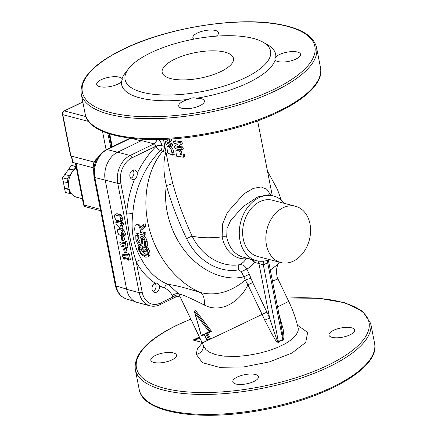 <?xml version="1.0" encoding="UTF-8"?>
<svg xmlns="http://www.w3.org/2000/svg" width="437" height="437" viewBox="0 0 437 437"><rect width="100%" height="100%" fill="white"/><g stroke="black" fill="none" stroke-linecap="round" stroke-linejoin="round"><path stroke-width="0.66" d="M275.813 57.023A13.083 4.676 168.9 0 1 289.764 51.763A13.083 4.676 168.9 0 1 300.558 54.286A13.083 4.676 168.9 0 1 296.067 59A13.083 4.676 168.9 0 1 275.19 60.027L274.78 58.815L275.813 57.023A78.502 28.066 -11.1 0 0 267.717 44.853L263.096 42.22A74.137 26.504 168.9 0 1 245.162 77.808A74.137 26.504 168.9 0 1 157.036 94.643A74.137 26.504 168.9 0 1 128.675 68.593A74.137 26.504 168.9 0 1 199.911 38.074A74.137 26.504 168.9 0 1 263.096 42.22M196.432 98.254A13.083 4.676 168.9 0 1 204.385 100.963A13.083 4.676 168.9 0 1 192.444 108.076A13.083 4.676 168.9 0 1 178.706 106A13.083 4.676 168.9 0 1 188.598 99.357C191.1 97.795 193.711 97.424 196.432 98.254A78.502 28.066 -11.1 0 0 275.19 60.027M121.437 81.692A13.083 4.676 168.9 0 1 107.48 86.958A13.083 4.676 168.9 0 1 96.692 84.434A13.083 4.676 168.9 0 1 107.6 77.54A13.083 4.676 168.9 0 1 122.06 78.693C122.491 78.693 122.284 79.692 121.437 81.692A78.502 28.066 -11.1 0 0 188.598 99.357M128.675 68.593L125.392 72.777A78.502 28.066 -11.1 0 0 122.06 78.693L122.267 78.889M193.886 39.128A13.083 4.676 168.9 0 1 192.864 37.757A13.083 4.676 168.9 0 1 200.834 31.666A13.083 4.676 168.9 0 1 215.496 30.481A13.083 4.676 168.9 0 1 218.544 32.715A13.083 4.676 168.9 0 1 216.266 36.156M225.044 52.161A36.342 12.995 168.9 0 1 233.5 58.367A36.342 12.995 168.9 0 1 200.343 78.114A36.342 12.995 168.9 0 1 162.176 72.362A36.342 12.995 168.9 0 1 184.31 55.439A36.342 12.995 168.9 0 1 225.044 52.161M71.695 193.973L65.332 192.417L64.578 188.571L64.894 188.129L69.21 189.265M63.633 181.716A13.809 10.373 104.7 0 0 64.894 188.129M68.62 186.566A13.809 10.373 104.7 0 1 68.27 182.912L63.212 181.606L62.458 177.761L64.802 174.516L69.86 175.821L64.802 174.516M73.613 170.343L69.144 169.168A13.809 10.373 104.7 0 0 65.217 174.598M69.144 169.168L69.041 168.649L71.384 165.405L76.038 166.415M73.749 170.206L76.076 166.634M69.041 168.649L73.678 169.867M71.384 165.405L76.022 166.623M67.85 182.83L67.096 178.984L69.439 175.74M62.458 177.761L67.096 178.984M64.578 188.571L69.33 189.636M69.969 193.635L69.215 189.789M72.553 171.615A13.809 10.373 104.7 0 0 69.86 175.821M76.344 167.994A15.989 12.012 104.7 0 0 68.451 183.447A15.989 12.012 104.7 0 0 75.552 196.852A15.989 12.012 104.7 0 0 76.688 197.229L82.375 198.726M106.12 149.776L102.487 131.269M71.346 156.085L72.547 162.193A1.453 0.519 -11.1 0 0 72.886 162.444L92.873 167.699M94.004 162.045L70.903 155.971L62.797 114.674A2.906 2.185 -75.3 0 1 64.452 110.954L82.817 102.04M88.782 121.502L62.797 114.674A1.453 0.519 168.9 0 1 62.464 114.423L70.565 155.725A1.453 0.519 -11.1 0 0 70.903 155.971M107.792 133.329L110.648 146.515L111.566 146.756M155.053 283.209A4.698 3.529 -75.3 0 1 155.976 285.17A4.698 3.529 -75.3 0 1 153.196 291.233A4.698 3.529 -75.3 0 1 152.912 291.348M159.237 285.612A83.587 62.797 104.7 0 0 164.334 287.956A4.359 2.868 111.3 0 1 168.502 284.558A79.228 59.519 -75.3 0 1 141.899 259.966A4.359 2.251 -28.5 0 0 136.273 262.009A83.587 62.797 104.7 0 0 155.146 283.171L157.025 283.083L159.237 285.612A4.829 3.627 -75.3 0 1 158.314 290.621A4.829 3.627 -75.3 0 1 154.48 292.408A4.829 3.627 -75.3 0 1 152.005 287.967A4.829 3.627 -75.3 0 1 155.146 283.171A4.829 3.627 -75.3 0 1 155.993 285.104A4.829 3.627 -75.3 0 1 152.961 291.408M132.875 170.168A4.698 3.529 -75.3 0 1 133.798 172.129A4.698 3.529 -75.3 0 1 130.734 178.307M132.946 170.14A4.829 3.627 -75.3 0 1 133.815 172.058A4.829 3.627 -75.3 0 1 131.368 178.078A4.829 3.627 -75.3 0 1 130.783 178.367M143.063 139.277A4.359 3.277 -75.3 0 1 142.216 140.157L142.915 139.266M106.278 149.694A3.633 2.016 64.1 0 1 106.328 149.673L129.865 138.245A3.633 2.016 64.1 0 1 130.073 138.168M94.015 176.881A3.633 1.3 -11.1 0 0 94.015 176.892A3.633 1.3 -11.1 0 0 94.824 177.498C92.524 166.901 98.434 153.606 107.223 149.601L130.63 138.239M126.44 298.979L126.419 298.968C121.044 297.116 117.602 292.774 116.095 285.935L94.824 177.498L105.224 180.148M155.282 355.489A13.083 4.676 168.9 0 1 168.611 352.451A13.083 4.676 168.9 0 1 176.472 355.161A13.083 4.676 168.9 0 1 164.536 362.273A13.083 4.676 168.9 0 1 150.792 360.203A13.083 4.676 168.9 0 1 155.282 355.489M139.802 228.251L143.707 224.154L143.74 226.666L140.261 230.255L140.441 232.429L144.134 233.402L144.33 235.286L135.049 232.845L134.705 229.179L134.989 225.645L136.153 224.492L136.972 224.536C138.327 224.973 139.266 226.213 139.802 228.251M119.978 222.165L120.202 223.291L121.568 223.651L121.967 225.667L120.596 225.306L121.317 228.977L120.235 228.693L116.166 224.208L115.756 222.122L119.159 223.017L118.935 221.887L119.978 222.165L121.612 221.373L121.836 222.499L123.201 222.859L123.595 224.875L121.967 225.667M119.601 229.283L122.213 230.927L123.786 234.467L123.955 235.822L122.819 235.521L122.125 232.642L120.907 231.621L121.661 233.516L121.633 234.969L121.164 235.494L120.268 235.499L118.596 234.254L117.542 231.79L117.679 229.687L120.612 228.791M118.312 214.922L119.738 216.124L120.71 218.691L120.705 221.067L120.328 221.488L119.656 221.526L117.974 219.625L117.46 220.532L116.81 220.57L115.554 219.478L114.641 217.074L114.609 214.895L115.505 214.387L117.105 216.135L117.657 214.949L119.946 214.13L121.366 215.332L122.344 217.899L122.338 220.275L120.328 221.488M117.138 213.595L114.991 214.42L117.138 213.595L118.323 214.627M166.896 147.559L167.497 146.608L168.474 146.734L171.009 149.361L172.555 155.14L167.677 153.032L166.896 147.559M175.838 150.841L176.313 150.268L177.324 150.17L179.137 151.142L179.957 152.251L180.7 154.851L183.147 155.119L183.556 157.205L176.472 156.167L175.838 150.841M235.854 384.003A13.083 4.676 168.9 0 1 232.806 381.769A13.083 4.676 168.9 0 1 244.747 374.662A13.083 4.676 168.9 0 1 258.486 376.732A13.083 4.676 168.9 0 1 250.516 382.823A13.083 4.676 168.9 0 1 235.854 384.003M350.174 334.769A13.083 4.676 168.9 0 1 329.296 335.796A13.083 4.676 168.9 0 1 328.985 335.092A13.083 4.676 168.9 0 1 340.92 327.985A13.083 4.676 168.9 0 1 354.658 330.055A13.083 4.676 168.9 0 1 350.174 334.769M142.216 140.157A4.359 3.277 -75.3 0 1 141.555 140.577L117.613 152.196A21.806 16.382 104.7 0 0 105.213 180.099L126.648 289.343A21.806 16.382 104.7 0 0 137.42 302.508L149.946 305.802C153.3 306.643 156.637 306.261 159.975 304.66A2.18 1.207 64.1 0 0 160.417 303.065A19.627 14.743 -75.3 0 1 142.194 292.211L136.273 262.009C131.237 246.326 128.041 230.048 126.692 213.169A4.359 0.705 -176 0 1 132.815 213.671A79.228 59.519 -75.3 0 1 160.526 150.519A4.359 3.277 104.7 0 0 161.969 145.69L161.909 145.384A6.544 3.627 -115.9 0 0 158.647 139.496M134.7 178.957A4.829 3.627 -75.3 0 1 132.302 179.361A4.829 3.627 -75.3 0 1 130.018 173.768A4.829 3.627 -75.3 0 1 134.76 170.02A4.829 3.627 -75.3 0 1 137.207 173.314C137.409 175.931 136.573 177.815 134.7 178.957A83.587 62.797 104.7 0 0 126.692 213.169L120.765 182.966A19.627 14.743 -75.3 0 1 131.925 157.855L155.862 146.237L155.922 146.542A83.587 62.797 104.7 0 0 137.207 173.314M269.613 259.6A33.436 25.117 -75.3 0 1 256.508 260.665A33.436 25.117 -75.3 0 1 239.307 231.331A33.436 25.117 -75.3 0 1 258.999 197.688A33.436 25.117 -75.3 0 1 273.518 195.995A33.436 25.117 -75.3 0 1 284.405 203.363M280.816 262.544L257.617 256.448A29.071 21.845 -75.3 0 1 242.661 230.938A29.071 21.845 -75.3 0 1 259.786 201.686A29.071 21.845 -75.3 0 1 272.409 200.212L295.603 206.313A29.071 21.845 -75.3 0 1 309.336 239.984A29.071 21.845 -75.3 0 1 280.816 262.544A29.071 21.845 -75.3 0 1 265.86 237.04A29.071 21.845 -75.3 0 1 282.985 207.783A29.071 21.845 -75.3 0 1 295.603 206.313M199.616 337.462L197.956 338.467L193.116 340.035L200.146 338.566M281.177 325.439L283.045 337.359L282.843 340.041A4.359 2.879 -77.7 0 0 282.75 340.505C284.913 338.058 283.384 332.661 283.143 329.045L278.697 313.351M270.853 195.29L266.941 189.385L261.179 186.949L253.269 188.402L243.999 193.793L227.366 212.448L222.52 224.11L222.143 236.854A35.348 26.553 104.7 0 0 246.113 258.813A7.271 5.73 -147.2 0 1 254.312 262.271L263.314 264.795A40.701 30.579 104.7 0 0 267.663 262.686L282.843 340.041C281.193 339.74 279.74 340.445 278.489 342.155A4.359 1.273 -145 0 0 278.762 342.439C279.899 340.833 281.226 340.183 282.75 340.505M263.604 261.162A7.271 4.206 68.6 0 0 263.314 264.795L278.489 342.155C277.036 341.499 275.736 335.933 274.474 332.923L269.629 318.103L264.729 320.13L272.093 334.403C274.179 337.107 275.731 342.515 278.762 342.439M257.89 260.971A7.271 5.463 104.7 0 1 258.912 263.478L269.629 318.103A100.035 55.494 -115.9 0 0 266.887 312.111L252.701 282.559L247.921 284.842L262.107 314.394A95.758 53.123 64.1 0 1 264.729 320.13M252.701 282.559L251.035 278.456A4.359 0.819 -18.6 0 0 245.343 280.128L247.921 284.842C240.06 301.503 221.133 313.908 204.341 305.037A18.9 9.352 107.6 0 0 200.414 292.544C184.419 287.508 173.779 284.848 168.496 284.558L178.722 293.943M251.035 278.456L249.314 274.228L243.857 276.834L245.343 280.128C230.72 292.156 215.741 296.291 200.414 292.544C176.98 282.537 156.949 257.612 149.296 228.928C141.703 200.222 147.007 169.747 162.837 151.131L165.716 152.617C163.099 161.898 163.323 172.85 166.388 185.463C171.249 202.905 177.99 220.625 186.615 238.624A52.331 43.542 64.9 0 0 238.487 269.908L241.366 271.645L243.857 276.834C225.241 281.335 202.73 272.065 186.834 253.351C170.965 234.603 162.897 207.804 166.388 185.463A4.359 0.481 -15.5 0 0 172.757 183.36L169.266 168.906M246.927 258.147A7.271 4.654 -93.7 0 0 246.113 258.813A46.606 25.854 64.1 0 1 239.613 264.685A47.972 39.909 -115.1 0 1 192.062 236.013L186.615 238.624M256.508 260.665L243.229 257.169A33.436 25.117 -75.3 0 1 226.71 236.985A7.271 2.6 -11.1 0 0 222.143 236.854A47.972 17.152 168.9 0 1 192.062 236.013C183.884 218.134 177.449 200.583 172.757 183.36M166.071 152.611A4.359 2.873 15.8 0 1 165.716 152.617A4.359 2.693 -57.5 0 0 166.022 152.355M267.368 260.397A7.271 3.835 59.8 0 0 267.663 262.686L268.405 260.321L281.346 326.281M173.598 141.517L175.144 140.703A47.972 17.152 -11.1 0 0 181.918 141.692L182.311 143.707L176.646 147.127L181.705 147.777L182.082 149.683L174.997 148.646L174.494 146.084L177.892 144.101L173.975 143.423L173.598 141.517L180.683 142.555L181.076 144.565M178.351 146.144L178.105 146.297A47.972 17.152 -11.1 0 0 182.939 146.919L183.316 148.826L182.082 149.683M171.249 138.955L171.566 140.577L168.791 142.446A47.972 17.152 -11.1 0 0 172.194 143.789L172.571 145.701L170.856 146.471L165.978 144.363L165.476 141.796L167.562 140.419L164.951 139.141M170.982 146.411L172.746 148.596L174.27 154.37L172.555 155.14M176.313 150.268L178.777 149.339L180.514 150.301L181.311 151.404L182.043 154.004A47.972 17.152 -11.1 0 0 184.381 154.256L184.791 156.348L183.556 157.205M272.486 281.111L277.937 278.91C277.358 278.85 276.845 276.162 276.403 270.842C276.818 267.548 277.397 265.325 278.151 264.167L270.306 270.017M164.334 287.956C167.726 289.327 170.37 291.883 172.265 295.625A4.359 2.163 154.2 0 1 178.957 294.418M141.899 259.966C133.575 246.222 130.548 230.791 132.815 213.671M172.265 295.625L172.937 296.985A4.359 2.18 153.6 0 1 179.547 295.647M160.417 303.065L172.937 296.985L176.1 296.838C176.887 295.756 180.557 297.007 180.634 297.646M164.285 146.297A4.359 3.277 -75.3 0 1 162.837 151.131L160.526 150.519A4.359 1.77 -134.9 0 1 155.922 146.542A4.359 1.557 -11.1 0 1 161.969 145.69L164.864 146.466M143.707 224.154L145.39 223.853A79.228 59.519 104.7 0 0 145.417 226.295L141.932 229.764A79.228 59.519 104.7 0 0 142.107 231.883L145.8 232.85A79.228 59.519 104.7 0 0 145.991 234.685L144.33 235.286M136.153 224.492L138.649 224.176L141.14 226.819M140.96 236.51L143.576 235.849L145.723 237.602L147.165 241.339L147.389 245.474L145.778 246.375L144.232 245.971L144.489 241.972C144.068 239.924 143.369 238.76 142.402 238.487L141.785 238.498L141.266 239.82L141.315 242.185L140.599 244.583L142.604 243.338L139.523 244.638C137.813 244.032 136.595 242.278 135.88 239.383L135.803 235.412L137.273 235.8L136.923 239.542L138.961 242.743L139.589 242.721L140.031 241.344L139.998 238.651L140.96 236.51L141.921 236.499L144.073 238.285L145.526 242.12L145.778 246.375M142.926 238.739L142.604 243.338M135.803 235.412L137.453 234.751L138.928 235.139A79.228 59.519 104.7 0 0 138.944 235.27L138.562 238.766L140.026 241.612M142.069 246.856L143.664 245.916L147.717 246.981L149.765 251.406L150.071 255.312L148.159 256.972L145.587 257.131L141.402 254.596L138.573 249.92L138.103 245.867L139.594 246.255L139.316 247.861L139.703 250.401C140.714 253.012 142.429 254.684 144.86 255.427L147.236 255.028L147.154 252.242L146.029 249.5L143.631 248.872L144.565 251.865L143.478 251.581L142.069 246.856L146.122 247.921L148.198 252.46L148.553 256.486L148.159 256.972M138.103 245.867L139.698 244.922L141.189 245.315A79.228 59.519 104.7 0 0 141.227 245.457L140.9 246.872L141.266 249.336C142.249 251.876 143.953 253.515 146.379 254.252L147.466 254.427M145.674 249.407A79.228 59.519 104.7 0 0 146.122 250.8L144.565 251.865M207.22 340.581A47.972 0.311 154.4 0 1 202.194 342.832L178.973 294.456C179.602 293.331 188.052 296.854 204.341 305.037M194.612 311.193L195.694 310.669L211.524 331.339L210.579 331.798L194.612 311.193L195.028 313.471L209.154 331.672L210.579 331.798A49.425 0.322 -25.6 0 1 206.783 333.584L210.574 331.798M207.843 333.087L210.667 338.97L209.618 339.478L206.788 333.584L205.548 333.365L208.383 339.265A50.151 0.328 154.4 0 1 206.832 339.991L207.357 340.538A49.425 0.322 -25.6 0 0 209.602 339.489L208.383 339.265M203.363 345.503A8.724 8.145 -7.1 0 1 196.251 354.38L202.495 362.705L219.303 367.293L243.42 366.993L269.585 361.858L291.992 353.014L305.709 342.417L307.67 332.415L297.477 325.221M226.71 236.985L227.032 228.485L230.61 220.51L243.109 206.597L257.852 196.863L268.815 194.755M298.258 328.231L298.154 330.935L295.975 335.283L291.725 339.489L285.514 343.597L277.692 347.393L268.569 350.725L258.644 353.402L247.752 355.396L238.181 356.357L224.23 356.177L215.561 354.653L208.93 351.949L205.838 349.513L203.413 345.645M122.415 225.448L122.95 228.185L121.317 228.977M115.756 222.122L117.389 221.33L119.143 221.788M120.94 221.193L121.612 221.373M126.648 254.487L128.281 253.695L129.292 253.957L130.368 259.458L128.735 260.25L127.724 259.988L127.38 258.229L124.316 257.426L124.66 259.179L123.715 258.928L123.3 257.513L122.54 256.759L122.18 254.935L126.981 256.202L126.648 254.487L127.659 254.749L128.735 260.25M126.2 257.917L126.288 258.387L124.66 259.179M122.18 254.935L123.813 254.143L126.73 254.913M123.573 248.915L125.2 248.123L126.282 248.407L127.009 252.111L125.381 252.903L124.299 252.619L123.573 248.915L124.654 249.199L125.381 252.903M124.245 242.251L125.878 241.459L126.888 241.727L127.97 247.227L126.337 248.019L125.326 247.752L124.982 245.998L121.912 245.19L122.256 246.943L121.311 246.697L120.896 245.283L120.137 244.523L119.782 242.704L124.583 243.966L124.245 242.251L125.255 242.519L126.337 248.019M123.797 245.687L123.89 246.151L122.256 246.943M119.782 242.704L121.415 241.912L124.332 242.677M121.169 236.685L122.802 235.893L123.884 236.177L124.611 239.88L122.977 240.672L121.896 240.388L121.169 236.685L122.251 236.969L122.977 240.672M121.879 228.704L123.846 230.135L125.419 233.675L125.588 235.03L123.955 235.822M122.808 234.702L121.164 235.494M118.11 229.288L119.978 228.409M117.657 214.949L119.946 214.13M195.028 313.471L201.282 335.359L201.812 335.9L201.282 335.359A50.151 0.328 154.4 0 0 204.003 334.092L207.357 340.538L209.607 339.483M204.521 334.644L201.812 335.9A49.425 0.322 -25.6 0 0 204.21 334.786M184.381 154.256L183.147 155.119M182.043 154.004L180.7 154.851M180.514 150.301L179.137 151.142M168.775 139.108L169.458 139.337L169.851 141.348L166.923 143.156L170.479 144.56L170.856 146.471M170.146 139.026L169.458 139.337M172.194 143.789L170.479 144.56M168.791 142.446L166.923 143.156M171.566 140.577L169.851 141.348M176.898 146.979L178.105 146.297M181.918 141.692L180.683 142.555M182.939 146.919L181.705 147.777M123.846 230.135L122.213 230.927M123.884 236.177L122.251 236.969M126.888 241.727L125.255 242.519M126.282 248.407L124.654 249.199M129.292 253.957L127.659 254.749M121.836 222.499L120.202 223.291M119.672 221.532L118.935 221.887M123.201 222.859L121.568 223.651M146.969 255.323L147.236 255.028M147.717 246.981L146.122 247.921M140.9 246.872L139.316 247.861M141.227 245.457L139.632 246.408M141.189 245.315L139.594 246.255M138.944 235.27L137.294 235.936M138.928 235.139L137.273 235.8M142.943 241.371L141.315 242.185M145.8 232.85L144.134 233.402M142.107 231.883L140.441 232.429M141.932 229.764L140.261 230.255M145.417 226.295L143.74 226.666M122.999 49.474A118.476 42.356 -11.1 0 0 159.636 116.575A118.476 42.356 -11.1 0 0 313.236 42.028A118.476 42.356 -11.1 0 0 122.999 49.474M100.373 209.29L84.194 205.035A2.906 2.185 104.7 0 0 85.63 206.788L100.657 210.743M75.994 163.263L84.194 205.035A2.906 1.038 168.9 0 1 83.516 204.538A2.906 2.906 0 0 0 85.63 206.788M72.886 162.444L71.652 156.167M82.79 101.897L64.081 110.976A1.453 0.808 64.1 0 1 64.452 110.954L85.942 116.603M93.611 170.512A9.45 7.101 -75.3 0 1 93.283 169.152A9.45 7.101 -75.3 0 1 97.462 158.079M131.302 138.316L140.982 140.856M112.243 146.799L109.725 133.962M126.599 289.114L116.095 285.935A3.633 1.3 -11.1 0 1 115.292 285.323L94.015 176.892C92.551 164.7 96.653 155.627 106.328 149.673A3.633 2.016 64.1 0 1 107.223 149.601L117.548 152.229M190.843 319.179A118.476 42.356 -11.1 0 0 177.105 325.237A118.476 42.356 -11.1 0 0 179.765 391.131A118.476 42.356 -11.1 0 0 355.658 347.797A118.476 42.356 -11.1 0 0 287.158 298.127M199.392 336.993L193.116 340.035L201.97 342.362M202.238 342.925L197.398 348.813L196.251 354.38M266.887 312.111L262.107 314.394A47.972 0.311 154.4 0 1 210.667 338.97M249.314 274.228L246.823 269.034L241.366 271.645M253.34 259.829A7.271 5.463 104.7 0 1 254.312 262.271A53.669 29.776 -115.9 0 1 246.823 269.034C245.075 265.854 242.672 264.407 239.613 264.685A4.359 2.36 -99.5 0 0 238.487 269.908M298.154 327.947C295.986 318.819 292.828 309.942 288.688 301.312A47.972 0.311 154.4 0 1 277.544 306.9M141.555 140.577L154.081 143.871A4.359 3.277 104.7 0 0 156.648 139.529M131.925 157.855A2.18 1.207 -115.9 0 0 130.139 155.49L154.081 143.871A2.18 1.207 64.1 0 1 155.862 146.237A4.359 1.557 168.9 0 1 161.909 145.384M117.613 152.196L130.139 155.49A21.806 16.382 104.7 0 0 117.739 183.393L139.174 292.637A21.806 16.382 104.7 0 0 149.946 305.802M142.194 292.211A2.18 0.781 168.9 0 1 139.174 292.637L126.648 289.343M120.765 182.966A2.18 0.781 168.9 0 1 117.739 183.393L105.213 180.099M209.154 331.672A50.151 0.328 154.4 0 1 205.548 333.365M178.777 149.339L177.324 150.17M181.83 152.912L180.486 153.758M181.311 151.404L179.957 152.251M169.927 146.155L168.474 146.734M173.762 151.765L172.047 152.535M172.746 148.596L171.009 149.361M121.366 215.332L119.738 216.124M122.338 220.275L120.705 221.067M122.344 217.899L120.71 218.691M122.77 234.418L121.633 234.969M122.409 233.15L121.661 233.516M125.419 233.675L123.786 234.467M149.765 251.406L148.198 252.46M148.771 249.008L147.187 250.002M146.379 254.252L144.86 255.427M141.266 249.336L139.703 250.401M150.071 255.312L148.553 256.486M147.165 241.339L145.526 242.12M145.723 237.602L144.073 238.285M143.576 235.849L141.921 236.499M139.933 242.229L138.961 242.743M138.562 238.766L136.923 239.542M142.904 239.072L141.266 239.82M138.649 224.176L136.972 224.536M320.49 67.588C326.341 91.704 272.77 122.3 209.52 134.001C147.613 146.144 88.809 137.819 85.117 113.762A119.929 42.881 -11.1 0 0 211.06 132.75A119.929 42.881 -11.1 0 0 320.49 67.588L316.574 47.6C313.542 35.752 300.525 27.902 277.522 24.046C235.827 16.557 165.465 28.137 122.628 49.496C93.371 63.906 79.561 78.671 81.2 93.78A119.929 42.881 -11.1 0 0 207.138 112.768A119.929 42.881 -11.1 0 0 316.574 47.6M190.789 319.07L176.728 325.265C147.471 339.675 133.662 354.44 135.301 369.549A119.929 42.881 -11.1 0 0 261.244 388.537A119.929 42.881 -11.1 0 0 370.674 323.369L362.568 311.259L344.749 302.77L318.868 298.263L287.109 298.018M135.301 369.549L139.223 389.531A119.929 42.881 -11.1 0 0 265.166 408.519A119.929 42.881 -11.1 0 0 374.596 343.356L370.674 323.369M75.388 163.099L83.516 204.538M64.081 110.976C62.518 112.304 61.978 113.451 62.464 114.423M93.589 170.987L93.01 168.955L93.78 162.553L97.659 157.752M109.01 133.733L111.632 147.1M103.727 226.377L102.236 218.795M115.292 285.334L116.482 289.343L119.028 293.784L121.726 296.505L125.572 298.679M134.891 301.535L126.419 298.968M281.237 325.723L281.341 326.242M169.272 168.922L169.338 169.272M163.471 139.359L169.332 169.25M257.622 120.891L272.289 195.672M288.688 301.312L277.937 278.91M267.482 171.146L277.457 189.505L281.33 200.141M279.117 262.102L278.145 264.177M268.793 194.749L273.518 195.995M175.903 296.931L159.975 304.66M206.898 340.379L204.068 334.485M201.31 335.692L194.569 312.253M167.497 146.608L169.392 145.892M177.881 144.101L176.717 144.789M117.46 220.532L118.236 220.155M202.194 342.832L203.402 345.618M85.117 113.762L81.2 93.78M139.223 389.531C142.915 413.582 201.719 421.907 263.626 409.769C326.871 398.069 380.441 367.473 374.596 343.356"/></g></svg>
